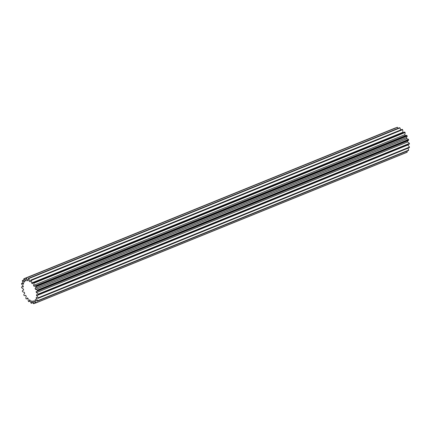 <?xml version="1.0" encoding="UTF-8"?>
<svg xmlns="http://www.w3.org/2000/svg" width="431" height="431" viewBox="0 0 431 431"><rect width="100%" height="100%" fill="white"/><g stroke="black" fill="none" stroke-linecap="round" stroke-linejoin="round"><path stroke-width="0.65" d="M27.88 298.354L26.539 298.893A4.93 2.629 67.9 0 0 27.471 297.886A10.77 5.738 -112.1 0 0 28.193 298.678A4.93 2.629 -112.1 0 0 28.376 301.312A13.56 7.225 -112.1 0 0 28.775 301.657A4.93 2.629 67.9 0 0 29.513 299.825A10.77 5.738 -112.1 0 0 30.272 300.315A4.93 2.629 -112.1 0 0 31.01 303.101A13.56 7.225 -112.1 0 0 31.409 303.273A4.93 2.629 67.9 0 0 31.592 300.886A10.77 5.738 -112.1 0 0 32.314 301.027A4.93 2.629 -112.1 0 0 33.532 303.693A13.56 7.225 -112.1 0 0 33.893 303.677A4.93 2.629 67.9 0 0 33.51 300.957A10.77 5.738 -112.1 0 0 33.823 300.865A10.77 5.738 -112.1 0 0 33.941 300.822A10.77 5.738 -112.1 0 0 34.119 300.741A4.93 2.629 -112.1 0 0 35.698 303.031A13.56 7.225 -112.1 0 0 35.983 302.821L407.198 152.143A4.93 2.629 -112.1 0 0 406.977 151.114M36.985 297.875L36.123 298.225A10.77 5.738 -112.1 0 0 36.355 297.385A4.93 2.629 -112.1 0 0 38.17 298.3L409.385 147.617A13.56 7.225 -112.1 0 0 409.45 147.111A4.93 2.629 -112.1 0 0 407.78 145.01L36.565 295.688A10.77 5.738 -112.1 0 0 36.565 294.637A4.93 2.629 -112.1 0 0 38.014 294.799A4.93 2.629 -112.1 0 0 38.073 294.777A4.93 2.629 -112.1 0 0 38.235 294.696A13.56 7.225 -112.1 0 0 38.17 294.109L409.385 143.431A4.93 2.629 -112.1 0 0 407.57 141.993A10.77 5.738 -112.1 0 0 407.365 140.964M26.539 298.893A4.93 2.629 67.9 0 1 26.485 298.915A4.93 2.629 67.9 0 1 26.253 298.979A13.56 7.225 -112.1 0 1 25.892 298.494A4.93 2.629 -112.1 0 1 26.275 296.275A10.77 5.738 -112.1 0 1 25.661 295.262A4.93 2.629 67.9 0 1 25.262 295.504A4.93 2.629 67.9 0 1 25.208 295.526A4.93 2.629 67.9 0 1 24.082 295.504A13.56 7.225 -112.1 0 1 23.802 294.928A4.93 2.629 -112.1 0 1 24.718 293.339A10.77 5.738 -112.1 0 1 24.271 292.202A4.93 2.629 67.9 0 1 22.487 291.572A13.56 7.225 -112.1 0 1 22.304 290.957A4.93 2.629 -112.1 0 1 23.08 290.262A4.93 2.629 -112.1 0 1 23.662 290.155A10.77 5.738 -112.1 0 1 23.43 289.007A4.93 2.629 67.9 0 1 21.615 287.569A13.56 7.225 -112.1 0 1 21.55 286.981A4.93 2.629 -112.1 0 1 21.712 286.901A4.93 2.629 -112.1 0 1 23.22 287.041A10.77 5.738 -112.1 0 1 23.22 285.99A4.93 2.629 67.9 0 1 21.55 283.889A13.56 7.225 -112.1 0 1 21.615 283.382L23.172 282.747M407.57 141.993L36.355 292.676A10.77 5.738 -112.1 0 0 36.123 291.523A4.93 2.629 -112.1 0 0 36.651 291.442A4.93 2.629 -112.1 0 0 36.705 291.421A4.93 2.629 -112.1 0 0 37.481 290.72A13.56 7.225 -112.1 0 0 37.298 290.106L408.513 139.428A4.93 2.629 -112.1 0 0 406.729 138.798A10.77 5.738 -112.1 0 0 406.282 137.661A4.93 2.629 -112.1 0 0 407.198 136.072A13.56 7.225 -112.1 0 0 406.918 135.496A4.93 2.629 -112.1 0 0 405.738 135.496L34.523 286.173A4.93 2.629 67.9 0 1 35.698 286.173L406.918 135.496M395.362 128.034A4.93 2.629 -112.1 0 0 395.302 127.969L24.082 278.652A13.56 7.225 -112.1 0 0 23.802 278.857A4.93 2.629 67.9 0 0 24.718 281.637A10.77 5.738 -112.1 0 0 24.271 282.197A4.93 2.629 -112.1 0 0 22.487 280.511A13.56 7.225 -112.1 0 0 22.304 280.888A4.93 2.629 67.9 0 0 23.662 283.453A10.77 5.738 -112.1 0 0 23.43 284.298A4.93 2.629 -112.1 0 0 21.615 283.382M397.468 127.307A13.56 7.225 -112.1 0 0 397.107 127.323L25.892 278.006A13.56 7.225 -112.1 0 1 26.253 277.984L397.468 127.307A4.93 2.629 -112.1 0 1 398.072 128.346M399.99 127.899A13.56 7.225 -112.1 0 0 399.591 127.727L28.376 278.404A13.56 7.225 -112.1 0 1 28.775 278.577L399.99 127.899A4.93 2.629 -112.1 0 1 400.641 129.99M402.624 129.688A13.56 7.225 -112.1 0 0 402.225 129.343L31.01 280.026A13.56 7.225 -112.1 0 1 31.404 280.371L402.624 129.688A4.93 2.629 -112.1 0 1 402.807 132.322L31.592 283A4.93 2.629 -112.1 0 0 31.404 280.371M403.12 132.646A10.77 5.738 -112.1 0 0 402.807 132.322M404.747 132.021A4.93 2.629 -112.1 0 0 404.461 132.107L33.241 282.784A4.93 2.629 67.9 0 1 33.532 282.704L404.747 132.021A13.56 7.225 -112.1 0 1 405.108 132.506L33.893 283.189A13.56 7.225 -112.1 0 0 33.532 282.704M405.296 135.673A10.77 5.738 -112.1 0 0 404.725 134.725A4.93 2.629 -112.1 0 0 405.108 132.506M407.866 140.759A4.93 2.629 -112.1 0 0 407.92 140.738A4.93 2.629 -112.1 0 0 408.696 140.043A13.56 7.225 -112.1 0 0 408.513 139.428M409.229 144.121A4.93 2.629 -112.1 0 0 409.288 144.099A4.93 2.629 -112.1 0 0 409.45 144.019A13.56 7.225 -112.1 0 0 409.385 143.431M407.78 145.01A10.77 5.738 -112.1 0 0 407.791 144.703M35.73 299.777L35.067 300.046A10.77 5.738 -112.1 0 0 35.514 299.486A4.93 2.629 -112.1 0 0 37.298 301.172L408.513 150.489A13.56 7.225 -112.1 0 0 408.696 150.112A4.93 2.629 -112.1 0 0 407.828 148.253M35.698 303.031L406.918 152.348A13.56 7.225 -112.1 0 0 407.198 152.143M33.893 303.677L35.638 302.966M37.298 301.172A13.56 7.225 -112.1 0 0 37.481 300.795L408.696 150.112M409.45 144.019L38.235 294.696M38.17 298.3A13.56 7.225 -112.1 0 0 38.235 297.789L409.45 147.111M28.775 301.657L30.359 301.01M31.409 303.273L32.928 302.654M24.023 279.886L22.487 280.511M407.198 136.072L35.983 286.755A13.56 7.225 -112.1 0 0 35.698 286.173M35.067 300.046A4.93 2.629 67.9 0 1 35.983 302.821M36.123 298.225A4.93 2.629 67.9 0 1 37.481 300.795M36.565 295.688A4.93 2.629 67.9 0 1 38.235 297.789M36.355 292.676A4.93 2.629 67.9 0 1 38.17 294.109M406.729 138.798L35.514 289.481A4.93 2.629 67.9 0 1 37.298 290.106M35.514 289.481A10.77 5.738 -112.1 0 0 35.067 288.344A4.93 2.629 -112.1 0 0 35.983 286.755M404.725 134.725L33.51 285.408A10.77 5.738 -112.1 0 1 34.119 286.421A4.93 2.629 67.9 0 1 34.523 286.173M33.51 285.408A4.93 2.629 -112.1 0 0 33.893 283.189M31.592 283A10.77 5.738 -112.1 0 1 32.314 283.792A4.93 2.629 67.9 0 1 33.241 282.784M30.439 280.99L29.513 281.362A10.77 5.738 -112.1 0 1 30.272 281.852A4.93 2.629 67.9 0 1 31.01 280.026M29.513 281.362A4.93 2.629 -112.1 0 0 28.775 278.577M28.144 280.376L27.471 280.651A10.77 5.738 -112.1 0 1 28.187 280.796A4.93 2.629 67.9 0 1 28.376 278.404M27.471 280.651A4.93 2.629 -112.1 0 0 26.253 277.984M26.264 280.689L25.838 280.861A10.77 5.738 -112.1 0 1 26.275 280.721A4.93 2.629 67.9 0 1 25.892 278.006M25.838 280.861A10.77 5.738 -112.1 0 0 25.661 280.942A4.93 2.629 -112.1 0 0 24.082 278.652M408.696 140.043L37.481 290.72M406.282 137.661L35.067 288.344M407.92 140.738L36.705 291.421M23.209 286.297L21.712 286.901M23.635 290.036L23.08 290.262M25.704 295.327L25.262 295.504M409.288 144.099L38.073 294.777"/></g></svg>
